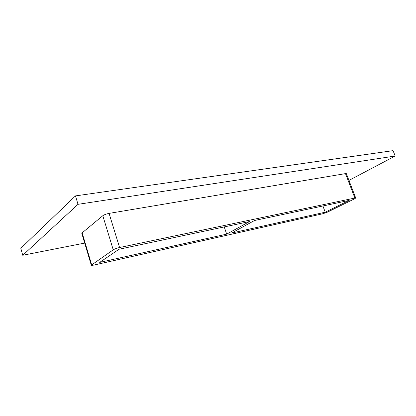<?xml version="1.0" encoding="UTF-8"?>
<svg xmlns="http://www.w3.org/2000/svg" width="416" height="416" viewBox="0 0 416 416"><rect width="100%" height="100%" fill="white"/><g stroke="black" fill="none" stroke-linecap="round" stroke-linejoin="round"><path stroke-width="0.62" d="M231.639 233.033L254.535 220.49L349.201 200.403L325.234 212.207L231.639 233.033M226.694 234.135L99.689 262.402L119.012 249.246L249.501 221.562L226.694 234.135L224.229 226.923M325.234 212.207L322.91 205.982M348.951 180.409L395.2 156.016L78.005 204.324L22.745 255.273L84.692 243.069M355.727 198.016L346.362 173.67L345.483 173.612L109.075 213.392C106.34 213.933 104.25 214.708 102.804 215.717L81.749 233.178L91.276 265.184C91.437 265.444 92.342 265.398 93.985 265.044L322.962 213.725L327.449 212.118L354.609 198.796L355.727 198.016L354.874 198.037L119.579 247.52C116.844 248.16 114.728 248.929 113.235 249.834L91.276 265.184M395.2 156.016L393.042 150.649L75.483 195.894L20.8 248.279L22.745 255.273M75.483 195.894L78.005 204.324M345.483 173.612L354.874 198.037M109.075 213.392L119.579 247.52M102.804 215.717L113.235 249.834M82.077 232.653L91.634 264.748"/></g></svg>
